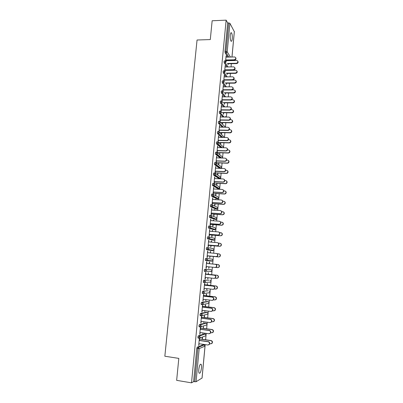<?xml version="1.0" encoding="UTF-8"?>
<svg xmlns="http://www.w3.org/2000/svg" width="403" height="403" viewBox="0 0 403 403"><rect width="100%" height="100%" fill="white"/><g stroke="black" fill="none" stroke-linecap="round" stroke-linejoin="round"><path stroke-width="0.6" d="M201.47 368.01C201.616 366.267 201.515 365.053 201.168 364.367C200.19 363.697 199.399 365.395 198.795 369.455C198.649 371.203 198.75 372.422 199.097 373.107C200.09 373.757 200.88 372.055 201.47 368.01M232.264 38.769C232.43 36.028 232.178 34.064 231.508 32.87C230.919 32.326 230.496 33.117 230.244 35.232C230.078 37.988 230.33 39.952 230.995 41.141C231.589 41.68 232.012 40.889 232.264 38.769M205.046 345.895L205.167 344.62M205.616 339.779L206.024 335.422M206.064 334.984L206.21 333.392M206.638 328.798L207.036 324.556M207.077 324.128L207.253 322.219M207.661 317.871L208.044 313.746M208.084 313.317L208.291 311.101M208.673 306.995L209.046 302.991M209.086 302.562L209.323 300.039M209.681 296.17L210.044 292.281M210.084 291.858L210.346 289.032M210.683 285.4L211.036 281.626M211.076 281.203L211.368 278.075M211.686 274.68L212.023 271.023M212.064 270.604L212.386 267.179M212.678 264.01L213.011 260.464M213.046 260.051L213.383 256.454M213.686 253.21L213.988 249.961M214.028 249.548L214.371 245.87M214.688 242.43L214.96 239.508M215.001 239.095L215.353 235.342M215.691 231.705L215.932 229.1M215.973 228.692L216.325 224.859M216.683 221.03L216.9 218.743M216.935 218.335L217.298 214.431M217.675 210.406L217.857 208.437M217.897 208.029L218.265 204.049M218.658 199.833L218.814 198.175M218.854 197.772L219.232 193.717M219.64 189.314L219.766 187.964M219.806 187.561L220.189 183.43M220.617 178.841L220.713 177.804M220.753 177.396L221.141 173.194M221.59 168.424L221.655 167.683M221.695 167.28L222.093 163.008M222.552 158.052L222.597 157.613M222.632 157.21L223.035 152.868M223.564 147.191L223.977 142.778M224.496 137.211L224.914 132.733M225.428 127.232L225.846 122.734M226.375 117.056L226.773 112.78M227.317 106.931L227.695 102.871M228.259 96.851L228.617 93.012M229.191 86.816L229.529 83.194M230.123 76.832L230.44 73.427M231.05 66.893L231.347 63.699M231.639 60.576L231.675 60.183M202.034 378.039L196.054 381.757L193.621 381.606L191.526 382.85L176.65 380.346L178.816 358.393L164.842 356.227L197.052 40.008L210.295 39.57L212.149 20.77L226.133 20.15L227.685 22.956L224.975 51.529L225.997 51.503L228.708 22.911L227.685 22.956M228.708 22.911L229.906 23.314L234.319 31.651M191.526 382.85L226.133 20.15M225.569 61.478L226.098 55.891M225.861 60.979L225.957 59.971M226.224 57.135L226.345 55.886M228.31 60.259L228.269 60.646M228.007 63.442L227.927 64.299M228.138 64.616L228.219 63.76M228.511 60.641L228.546 60.248M198.17 338.026L197.853 337.094L198.276 335.895L204.18 333.916M193.621 381.606L196.775 348.414L197.203 347.19L203.167 344.817M227.836 57.095L225.136 52.879L224.975 51.529M200.487 329.342L200.669 327.448L200.397 327.528L199.752 334.319L200.185 332.561M203.102 328.435L203.525 326.596L203.364 328.354M202.679 332.903L202.638 333.346L202.931 332.938M200.356 315.589L199.984 314.622L200.402 313.479L206.185 312.265M202.583 307.167L202.759 305.328L202.492 305.368L201.858 312.093L202.286 310.35M205.147 306.638L205.313 304.9L205.57 304.854L205.404 306.592M204.769 310.663L204.694 311.509L205.021 310.693M203.339 293.53L202.19 293.334L202.508 291.288L208.17 290.825M204.659 285.208L204.83 283.42L204.568 283.43L203.938 290.089L204.361 288.362M207.177 285.052L207.338 283.329L207.429 285.042M206.84 288.639L206.724 289.878L207.092 288.669M204.291 271.34L206.25 271.234L206.558 270.569L205.656 269.416L205.253 270.458L205.459 271.521L204.392 271.415L204.19 270.348L204.593 269.31L211.157 269.693L204.593 269.31M206.623 261.703L206.88 261.728L206.623 261.703L205.998 268.297L206.26 268.312L206.422 266.585M206.165 266.559L215.021 267.436L216.22 266.993C216.99 265.693 216.688 264.796 215.313 264.297L206.719 263.461L206.88 261.728M209.348 261.97L209.187 263.673L218.124 264.539C219.474 265.028 219.771 265.909 219.015 267.184L217.696 267.612M208.89 266.831L208.739 268.453L209.137 266.857M209.434 263.698L209.595 261.995M207.898 247.674L213.122 248.646L213.993 249.739L213.655 250.414L211.907 250.565L206.462 249.633L206.26 248.535L206.658 247.548L207.701 247.644M208.754 241.931L208.658 240.188L208.044 246.722L208.296 246.767L208.462 245.024M211.212 242.138L211.333 240.848M210.89 245.543L210.734 247.235L211.137 245.593M211.459 242.158L211.58 240.873M213.897 229.715L208.507 228.063L208.311 226.939L208.704 226.002L209.716 226.078M210.769 220.602L210.673 218.884L210.064 225.348L210.311 225.433L210.482 223.665M213.217 220.779L213.298 219.927M212.865 224.542L212.708 226.219L212.95 226.295L213.106 224.622M213.464 220.799L213.545 219.947M215.852 209.061L210.467 206.638L210.346 205.55L210.729 204.659L211.716 204.724M212.769 199.485L212.673 197.782L212.064 204.185L212.31 204.301L212.482 202.518M215.207 199.626L215.247 199.203M214.819 203.737L214.663 205.399L214.9 205.51L215.056 203.847M215.454 199.641L215.494 199.218M217.791 188.594L212.487 185.491L212.356 184.367L212.734 183.526L213.696 183.577M214.744 178.564L214.648 176.877L214.048 183.224L214.29 183.37L214.461 181.567M216.759 183.128L216.602 184.776L216.834 184.917L216.99 183.274M219.711 168.318L214.487 164.55L214.346 163.391L214.723 162.595L215.655 162.631M216.703 157.845L216.607 156.178L216.013 162.459L216.25 162.636L216.421 160.822M218.678 162.711L218.522 164.348L218.753 164.52L218.905 162.888M220.834 147.649L216.466 143.811L216.32 142.617L216.688 141.866L217.6 141.886M218.643 137.322L218.547 135.67L218.018 141.942M218.199 142.032L218.366 140.269M220.653 144.309L220.804 142.692M220.577 142.486L220.426 144.108M222.239 127.177L218.431 123.273L218.275 122.033L218.638 121.328L219.524 121.343M220.567 116.991L220.471 115.359L219.902 121.374M220.144 121.479L220.29 119.913M222.532 124.29L222.683 122.683M222.461 122.452L222.31 124.059M223.761 106.911L220.376 102.926L220.214 101.652L220.567 100.992L221.433 100.992M222.471 96.851L222.375 95.234L221.826 101.022M222.068 101.123L222.199 99.743M224.411 104.286L224.547 102.861M224.33 102.599L224.194 104.024M225.363 86.841L222.3 82.771L222.129 81.461L222.476 80.842L223.327 80.832M224.355 76.897L224.259 75.301L223.736 80.857M223.972 80.953L224.088 79.764M226.285 84.358L226.39 83.219M226.179 82.932L226.068 84.071M227.005 66.963L224.194 62.792L224.028 61.458L224.36 60.863L225.212 60.848M227.211 74.464L227.307 73.467M227.096 73.165L227 74.162M225.292 66.994L225.196 65.402L224.627 71.422M224.919 70.943L225.025 69.845M226.179 76.877L223.247 72.762L223.081 71.437L223.423 70.827L224.27 70.817M225.348 94.297L225.468 93.017M225.252 92.74L225.131 94.025M223.418 86.852L223.317 85.245L222.783 90.917M223.02 91.013L223.146 89.733M224.557 96.851L221.338 92.826L221.171 91.531L221.529 90.892L222.38 90.892M223.469 114.321L223.615 112.749M223.398 112.502L223.247 114.074M221.519 106.896L221.423 105.274L220.864 111.173M221.106 111.273L221.247 109.802M222.99 117.016L219.403 113.072L219.247 111.817L219.605 111.137L220.481 111.142M221.595 134.28L221.746 132.668M221.524 132.446L221.368 134.063M219.61 127.131L219.514 125.489L218.93 131.625M219.172 131.731L219.328 130.063M221.519 137.388L217.449 133.514L217.303 132.3L217.665 131.574L218.562 131.59M219.63 152.576L219.706 154.394L219.857 152.767M217.675 147.558L217.58 145.901L216.99 152.153L217.222 152.344L217.398 150.521M220.204 157.966L215.479 154.158L215.338 152.979L215.706 152.203L216.628 152.233M217.721 172.897L217.565 174.539L217.796 174.695L217.952 173.058M215.726 168.177L215.63 166.504L215.036 172.816L215.273 172.978L215.444 171.169M218.753 178.433L213.489 174.998L213.353 173.854L213.731 173.038L214.678 173.078M215.791 193.41L215.635 195.062L215.872 195.188L216.028 193.536M213.756 188.997L213.666 187.304L213.061 193.677L213.303 193.808L213.474 192.019M216.824 198.805L211.479 196.039L211.353 194.936L211.736 194.07L212.708 194.125M214.215 210.18L214.275 209.545M213.847 214.114L213.691 215.781L213.928 215.877L214.084 214.21M214.461 210.195L214.522 209.56M211.771 210.018L211.676 208.306L211.066 214.739L211.313 214.839L211.484 213.066M214.875 219.363L209.449 217.293L209.328 216.22L209.721 215.303L210.719 215.373M212.22 231.433L212.321 230.365M211.882 235.014L211.721 236.702L211.968 236.763L212.124 235.08M212.467 231.453L212.567 230.385M209.762 231.241L209.671 229.509L209.056 236.007L209.308 236.072L209.474 234.319M212.91 240.117L207.399 238.752L207.288 237.71L207.686 236.747L208.714 236.833M210.2 252.893L210.593 251.407L210.341 251.386M209.898 256.117L209.736 257.819L210.144 256.152M210.447 252.918L210.593 251.407M207.736 252.671L207.646 250.923L207.021 257.482L207.278 257.512L207.444 255.779L216.27 256.605L217.192 256.157C217.998 254.857 217.706 253.955 216.315 253.452L207.48 252.646M211.953 261.169L205.429 260.494L205.228 259.416L205.631 258.404L206.689 258.504L212.144 259.144L213.016 260.247L212.698 260.907L211.953 261.169L205.429 260.494M208.185 274.337L208.346 272.624L208.437 274.342M207.867 277.707L207.731 279.138L208.119 277.732M205.691 274.307L205.857 272.549L205.601 272.544L204.971 279.168L205.233 279.163L205.394 277.445M203.812 282.372L203.243 282.312L203.555 280.271L209.152 280.181M205.067 282.337L204.276 282.357M206.165 295.822L206.331 294.089L206.583 294.064L206.422 295.792M205.807 299.625L205.711 300.668L206.059 299.656M203.626 296.16L203.797 294.346L203.535 294.376L202.9 301.066L203.324 299.328M201.465 304.456L201.137 304.416L201.042 303.474L201.46 302.356L207.177 301.52M204.13 317.509L204.291 315.761L204.553 315.7L204.386 317.448M203.727 321.755L203.666 322.4L203.978 321.79M201.54 318.229L201.717 316.36L201.445 316.42L200.81 323.176L201.238 321.428M199.263 326.783L198.921 325.831L199.339 324.662L205.182 323.065M202.069 339.412L202.235 337.643L202.497 337.548L202.331 339.316M201.626 344.107L201.878 344.142M199.43 340.515L199.611 338.591L199.339 338.686L198.694 345.512L199.127 343.744M224.481 75.608L224.229 75.608M221.65 105.536L221.398 105.536M220.698 115.606L220.446 115.601M219.741 125.721L219.489 125.721M218.779 135.887L218.527 135.882M216.844 156.364L216.592 156.354M215.867 166.676L215.615 166.666M214.89 177.033L214.638 177.023M213.902 187.445L213.65 187.43M212.915 197.903L212.663 197.888M211.923 208.416L211.666 208.396M210.925 218.975L210.668 218.955M209.918 229.584L209.666 229.564M208.91 240.248L208.658 240.228M207.898 250.963L207.641 250.943M206.26 268.312L206.004 268.287M205.233 279.163L204.976 279.138M204.2 290.069L203.943 290.039M206.981 289.858L206.729 289.828M203.167 301.026L202.905 300.996M205.968 300.628L205.716 300.598M202.125 312.038L201.863 312.008M204.951 311.454L204.699 311.423M201.077 323.105L200.82 323.07M203.928 322.329L203.676 322.299M200.024 334.228L199.767 334.188M202.9 333.261L202.649 333.226M198.971 345.401L198.709 345.366M201.868 344.243L201.616 344.207M235.74 57.715C236.299 58.944 235.871 59.75 234.455 60.128L234.249 59.795C236.087 58.979 236.269 58.037 234.798 56.964L225.977 57.14M234.455 60.128L225.927 60.309M234.249 59.795L225.71 59.976M237.866 61.231C238.415 62.44 237.997 63.231 236.601 63.598L236.405 63.276C238.213 62.48 238.395 61.548 236.939 60.49L225.892 60.692M227.368 63.452L236.405 63.276M227.977 63.765L236.601 63.598M234.808 67.598C235.392 68.837 234.969 69.648 233.539 70.031L233.332 69.714C235.211 68.848 235.362 67.895 233.785 66.858L225.045 66.999M233.539 70.031L224.995 70.162M233.332 69.714L224.778 69.85M233.871 77.522C234.486 78.776 234.067 79.598 232.617 79.985L232.405 79.683C234.324 78.761 234.445 77.804 232.768 76.807L224.108 76.902M232.617 79.985L224.058 80.066M232.405 79.683L223.836 79.769M232.924 87.491C233.574 88.741 233.171 89.567 231.725 89.985L231.513 89.698C233.438 88.7 233.518 87.738 231.75 86.801L223.166 86.852M231.69 89.985L223.116 90.015M231.478 89.698L222.894 89.733M223 102.594L232.914 102.619C234.722 101.591 234.768 100.639 233.045 99.763L230.682 99.753C232.521 98.705 232.566 97.738 230.818 96.851L222.219 96.851M231.972 97.506C232.652 98.705 232.294 99.546 230.894 100.025L222.174 100.015M230.758 100.03L230.546 99.758L221.947 99.743M231.015 107.566C231.725 108.719 231.408 109.571 230.058 110.105L229.846 109.848C231.594 108.755 231.609 107.787 229.881 106.946L221.272 106.896M229.826 110.125L221.222 110.059M229.614 109.863L220.995 109.802M236.954 70.958C237.533 72.182 237.115 72.983 235.705 73.351L235.503 73.049C237.357 72.197 237.503 71.26 235.951 70.233L224.975 70.389M226.31 73.175L235.503 73.049M227.065 73.472L235.705 73.351M236.037 80.731C236.642 81.97 236.229 82.776 234.803 83.154L234.601 82.862C236.49 81.96 236.611 81.013 234.954 80.026L224.053 80.132M225.232 82.937L234.601 82.862M226.148 83.225L234.803 83.154M235.115 90.549C235.75 91.778 235.357 92.594 233.931 92.997L233.725 92.72C235.624 91.743 235.7 90.796 233.957 89.874L231.614 89.884M224.128 92.745L233.695 92.72M225.227 93.017L233.896 92.997M234.183 100.412C234.848 101.591 234.496 102.417 233.115 102.886L232.783 102.629M224.305 102.861L232.989 102.891M233.246 110.316C233.941 111.455 233.629 112.286 232.299 112.81L232.093 112.563C233.821 111.49 233.831 110.533 232.133 109.702L230.904 109.692M221.836 112.487L231.866 112.578M223.373 112.749L232.073 112.83M230.048 117.671C230.793 118.784 230.516 119.636 229.216 120.23L228.889 120.265L228.672 120.023L229 119.988C230.662 118.855 230.647 117.888 228.944 117.087L220.315 116.986M228.889 120.265L220.27 120.149M228.672 120.023L220.038 119.908M232.299 120.26C233.03 121.358 232.758 122.195 231.478 122.779L230.944 122.577L231.272 122.547C232.909 121.429 232.889 120.477 231.211 119.686L230.128 119.671M220.708 122.426L230.944 122.577M222.441 122.683L231.156 122.809M229.07 127.822C229.851 128.889 229.614 129.751 228.365 130.401L227.725 130.224L228.148 130.174C229.725 129 229.675 128.038 228.002 127.277L219.358 127.126M227.947 130.451L219.308 130.285M227.725 130.224L219.081 130.058M231.342 130.255C232.108 131.307 231.876 132.154 230.647 132.789L230.234 132.839L230.022 132.622L230.435 132.572C231.987 131.418 231.942 130.466 230.289 129.721L229.307 129.701M219.585 132.406L230.022 132.622M221.504 132.663L230.234 132.839M228.088 138.022C228.904 139.045 228.708 139.912 227.509 140.617L226.778 140.481L227.287 140.4C228.778 139.201 228.697 138.239 227.05 137.519L218.391 137.312M226.995 140.692L218.345 140.471M226.778 140.481L218.114 140.264M230.38 140.294C231.181 141.302 230.99 142.153 229.811 142.843L229.095 142.712L229.599 142.637C231.065 141.458 230.984 140.511 229.362 139.796L228.451 139.776M218.542 142.435L229.095 142.712M220.562 142.687L229.307 142.919M227.091 148.264C227.947 149.251 227.796 150.118 226.642 150.873L225.821 150.782L226.421 150.677C227.826 149.453 227.72 148.495 226.098 147.805L217.424 147.548M226.043 150.979L217.378 150.707M225.821 150.782L217.146 150.51M229.408 150.374C230.244 151.347 230.098 152.198 228.959 152.939L228.158 152.853L228.748 152.747C230.133 151.543 230.027 150.601 228.43 149.921L227.574 149.896M217.368 152.505L228.158 152.853M219.615 152.757L228.375 153.044M226.088 158.56C226.985 159.502 226.874 160.374 225.761 161.18L224.864 161.135L225.539 160.999C226.869 159.754 226.738 158.802 225.141 158.142L216.451 157.835M225.091 161.316L216.406 160.993M224.864 161.135L216.169 160.812M228.425 160.505C229.302 161.432 229.196 162.293 228.103 163.084L227.438 163.215L227.221 163.039L227.886 162.908C229.196 161.684 229.065 160.747 227.494 160.097L226.667 160.067M216.25 162.621L227.221 163.039M218.663 162.877L227.438 163.215M225.07 168.897C226.012 169.799 225.947 170.681 224.874 171.532L223.902 171.532L224.652 171.366C225.907 170.106 225.745 169.159 224.179 168.53L215.474 168.167M224.128 171.698L215.429 171.325M223.902 171.532L215.192 171.159M227.433 170.681C228.355 171.567 228.289 172.434 227.237 173.27L226.279 173.275L227.02 173.109C228.254 171.869 228.098 170.937 226.551 170.318L225.735 170.283M215.293 172.791L226.279 173.275M217.706 173.043L226.501 173.431M224.048 179.285C225.03 180.146 225.01 181.033 223.977 181.934L223.161 182.136L223.751 181.788C224.934 180.514 224.753 179.572 223.212 178.967L214.492 178.549M223.161 182.136L214.446 181.703M222.935 181.985L214.205 181.557M226.426 180.902C227.398 181.748 227.373 182.619 226.36 183.506L225.554 183.703L226.138 183.36C227.307 182.111 227.126 181.184 225.609 180.584L224.783 180.544M214.325 183.007L225.337 183.556M216.743 183.259L225.554 183.703M223.005 189.727C224.043 190.543 224.068 191.43 223.071 192.387L221.962 192.488L222.844 192.256C223.957 190.972 223.761 190.04 222.244 189.45L213.504 188.987M222.189 192.619L213.459 192.135M221.962 192.488L213.217 192.004M225.408 191.173C226.431 191.979 226.451 192.851 225.473 193.793L224.607 194.019L225.252 193.662C226.35 192.402 226.154 191.48 224.657 190.901L223.806 190.856M213.353 193.269L224.385 193.888M215.781 193.521L224.607 194.019M221.957 200.215C223.05 200.991 223.116 201.883 222.154 202.89L221.217 203.157L221.922 202.774C222.98 201.485 222.758 200.558 221.267 199.989L212.512 199.47M221.217 203.157L212.472 202.618M220.985 203.036L212.225 202.502M224.38 201.49C225.458 202.256 225.524 203.132 224.577 204.125L223.428 204.271L224.355 204.009C225.393 202.744 225.176 201.827 223.705 201.268L222.804 201.218M212.381 203.586L223.428 204.271M214.814 203.832L223.655 204.381M220.894 210.759C222.048 211.484 222.159 212.381 221.227 213.444L220.234 213.741L220.995 213.343C221.993 212.049 221.756 211.127 220.285 210.578L211.515 210.003M220.234 213.741L211.474 213.152M220.003 213.64L211.227 213.051M223.343 211.862C224.476 212.577 224.587 213.459 223.67 214.507L222.471 214.698L223.448 214.406C224.431 213.137 224.194 212.23 222.748 211.686L221.771 211.62M211.399 213.948L222.471 214.698M213.837 214.195L222.698 214.799M219.816 221.358C221.035 222.028 221.192 222.93 220.29 224.053L219.015 224.295L220.058 223.967C221 222.673 220.748 221.756 219.303 221.217L210.512 220.587M219.252 224.38L210.472 223.73M219.015 224.295L210.225 223.65M222.29 222.285C223.489 222.95 223.64 223.836 222.758 224.939L221.504 225.181L222.532 224.859C223.458 223.579 223.212 222.683 221.786 222.154L220.708 222.073M210.416 224.36L221.504 225.181M212.86 224.602L221.736 225.262M218.733 232.007C220.013 232.627 220.214 233.528 219.348 234.712L218.023 235.004L219.111 234.642C220.008 233.342 219.741 232.435 218.31 231.911L209.51 231.221M218.265 235.07L209.469 234.365M218.023 235.004L209.217 234.299M221.227 232.763C222.486 233.372 222.688 234.259 221.836 235.423L220.768 235.775L221.605 235.357C222.486 234.083 222.224 233.186 220.814 232.667L219.605 232.571M209.424 234.818L220.537 235.71M211.877 235.06L220.768 235.775M217.635 242.717C218.98 243.271 219.232 244.173 218.396 245.422L217.267 245.815L218.154 245.372C219.005 244.072 218.723 243.165 217.318 242.651L208.497 241.906M217.267 245.815L208.457 245.049M217.026 245.765L208.205 244.999M220.159 243.296C221.479 243.845 221.731 244.732 220.904 245.956L219.796 246.339L220.673 245.911C221.509 244.631 221.232 243.739 219.842 243.236L218.446 243.115M208.432 245.331L219.564 246.293M210.89 245.568L219.796 246.339M216.557 253.487C217.947 253.991 218.24 254.892 217.434 256.187L216.27 256.605M216.028 256.575L207.187 255.754M219.101 253.89C220.471 254.384 220.758 255.27 219.962 256.545L218.819 256.958L219.731 256.515C220.527 255.235 220.24 254.348 218.869 253.85L217.192 253.699M207.434 255.89L218.582 256.923M209.898 256.127L218.819 256.958M215.555 264.318C216.93 264.816 217.232 265.713 216.461 267.008L215.116 267.446M206.462 263.436L215.313 264.297M215.736 267.421L217.6 267.607L218.784 267.169C219.539 265.889 219.237 265.008 217.887 264.519L206.719 263.436M205.137 277.42L214.008 278.357L215.242 277.884C215.973 276.584 215.66 275.692 214.3 275.199L214.547 275.204C215.907 275.692 216.22 276.589 215.484 277.884L214.29 278.357M205.691 274.287L214.547 275.204M205.434 274.282L214.3 275.199M215.101 278.181L216.613 278.342L217.827 277.879C218.547 276.604 218.24 275.723 216.9 275.239L217.136 275.244C218.476 275.728 218.784 276.604 218.063 277.879L216.89 278.342M216.9 275.239L205.711 274.085M217.136 275.244L208.185 274.317M204.104 288.331L212.996 289.329L214.255 288.83C214.955 287.535 214.633 286.644 213.288 286.155L213.535 286.145C214.88 286.629 215.202 287.515 214.502 288.81L213.383 289.319M204.664 285.168L213.535 286.145M204.402 285.178L213.288 286.155M214.325 288.986L215.62 289.127L216.859 288.639C217.549 287.364 217.232 286.488 215.907 286.014L216.149 285.999C217.469 286.478 217.786 287.349 217.101 288.624L216.003 289.117M215.907 286.014L204.699 284.78M216.149 285.999L207.182 285.017M203.067 299.298L211.973 300.351L213.263 299.832C213.928 298.537 213.6 297.651 212.27 297.167L212.517 297.137C213.847 297.615 214.179 298.502 213.509 299.797L212.472 300.326M203.631 296.099L212.517 297.137M203.369 296.129L212.27 297.167M213.479 299.832L214.623 299.968L215.892 299.454C216.547 298.185 216.225 297.308 214.91 296.835L215.157 296.804C216.461 297.278 216.789 298.149 216.134 299.419L215.111 299.938M214.91 296.835L203.686 295.53M215.157 296.804L206.17 295.762M202.024 310.32L210.945 311.433L212.26 310.889C212.9 309.595 212.562 308.713 211.243 308.23L211.494 308.184C212.814 308.663 213.152 309.544 212.512 310.839L211.55 311.378M202.593 307.086L211.494 308.184M202.326 307.136L211.243 308.23M212.588 310.733L213.62 310.859L214.915 310.325C215.545 309.056 215.207 308.184 213.912 307.711L214.154 307.665C215.454 308.134 215.786 309.005 215.157 310.275L214.21 310.809M213.912 307.711L202.664 306.335M214.154 307.665L205.157 306.562M200.976 321.393L209.918 322.571L211.253 322.007C211.867 320.712 211.52 319.826 210.215 319.352L210.467 319.282C211.771 319.76 212.119 320.642 211.504 321.932L210.618 322.486M201.55 318.128L210.467 319.282M201.278 318.194L210.215 319.352M211.666 321.68L212.613 321.806L213.928 321.251C214.532 319.982 214.189 319.111 212.905 318.642L213.152 318.577C214.436 319.045 214.779 319.911 214.174 321.181L213.303 321.725M212.905 318.642L201.636 317.191M213.152 318.577L204.135 317.413M199.923 332.525L208.88 333.76L210.235 333.175C210.824 331.886 210.472 331.004 209.177 330.525L209.439 330.44C210.729 330.913 211.081 331.795 210.492 333.085L209.671 333.644M200.498 329.226L209.439 330.44M200.226 329.306L209.177 330.525M210.709 332.682L211.6 332.802L212.935 332.228C213.519 330.959 213.172 330.092 211.892 329.624L212.144 329.543C213.419 330.007 213.766 330.873 213.187 332.143L212.381 332.687M211.892 329.624L200.603 328.097M212.144 329.543L203.112 328.319M198.865 343.709L207.837 345.008L209.217 344.404C209.782 343.114 209.424 342.233 208.139 341.754L208.401 341.653C209.681 342.127 210.039 343.008 209.474 344.293L208.714 344.852M199.445 340.374L208.401 341.653M199.173 340.475L208.139 341.754M209.726 343.734L210.583 343.855L211.938 343.26C212.497 341.996 212.144 341.129 210.88 340.661L211.132 340.56C212.391 341.029 212.749 341.89 212.19 343.16L211.444 343.704M210.88 340.661L199.571 339.059M211.132 340.56L202.079 339.276M229.906 23.314L227.211 51.871L230.451 57.035M231.957 56.999L234.339 31.424M228.844 57.075L226.159 52.848L225.997 51.503L227.211 51.871L226.159 52.848L225.136 52.879M202.024 378.16L205.006 346.152L199.188 348.585L196.054 381.757M194.709 381.787L197.853 348.57L196.775 348.414M197.203 347.19L198.281 347.346L199.188 348.585L197.853 348.57L198.281 347.346L204.125 344.958L203.082 344.807M205.011 346.061L204.22 344.973M228.012 66.948L225.222 62.772L226.274 61.8L225.549 60.873L225.055 61.437L225.222 62.772L224.194 62.792M227.186 76.867L224.275 72.747L223.247 72.762M226.37 86.836L223.327 82.761L222.3 82.771M225.564 96.851L222.375 92.831L221.343 92.831M224.773 106.916L221.418 102.941L220.386 102.936M225.463 116.558L226.224 117.056L225.463 116.558M224.003 117.031L220.456 113.102L219.418 113.092M220.557 122.27L225.368 127.071M223.252 127.197L219.489 123.313L218.451 123.298M219.59 132.451L224.451 137.458M222.532 137.413L218.517 133.569L217.479 133.549M218.607 142.677L222.683 146.334L223.539 147.322L223.413 147.725M221.846 147.679L217.539 143.876L216.502 143.851M217.615 152.949L221.746 156.354L222.602 157.351L222.244 158.041M221.217 158.001L216.562 154.233L215.519 154.198M216.607 163.265L220.804 166.414L221.665 167.426L221.066 168.268L220.622 168.358L215.575 164.641L214.532 164.6M219.61 168.313L220.733 168.353M215.58 173.628L219.862 176.529L220.723 177.547L220.164 178.368L219.68 178.479L214.587 175.098L213.54 175.048M218.663 178.428L219.776 178.479M214.542 184.04L218.91 186.685L219.776 187.712L219.257 188.518L218.728 188.644L213.59 185.602L212.542 185.551M217.711 188.589L218.814 188.644M213.479 194.498L217.958 196.891L218.824 197.928L218.34 198.714L217.776 198.86L212.593 196.16L211.54 196.1M216.754 198.8L217.847 198.86M212.401 205.016L217 207.142L217.867 208.195L217.419 208.956L216.814 209.122L211.59 206.769L210.537 206.704M215.796 209.056L216.879 209.122M211.303 215.585L216.038 217.449L216.905 218.507L216.487 219.247L215.852 219.434L210.578 217.434L209.525 217.358M214.829 219.358L215.902 219.434M210.185 226.219L215.071 227.796L215.937 228.869L215.55 229.589L214.885 229.791L208.507 228.063M213.862 229.715L214.925 229.796M209.051 236.914L214.099 238.198L214.97 239.276L214.608 239.976L213.912 240.203L207.49 238.823M212.885 240.117L213.938 240.203M212.95 250.661L206.462 249.633M203.555 280.271L209.132 280.181M204.397 282.498L203.354 282.387M202.508 291.288L208.139 290.82M201.46 302.356L202.528 302.487L208.175 301.64L207.137 301.515M202.276 304.618L201.253 304.492M200.402 313.479L201.475 313.615L207.167 312.39L206.129 312.26M201.208 315.756L200.2 315.625M199.339 324.662L200.412 324.803L206.16 323.191L205.117 323.055M200.135 326.954L199.137 326.818M198.276 335.895L199.349 336.047L205.147 334.047L204.104 333.906M199.057 338.203L198.069 338.067M225.332 71.769L224.451 70.812L224.108 71.422L224.275 72.747L225.332 71.769M224.385 81.789L223.509 80.832L223.161 81.451L223.327 82.761L224.385 81.789M221.338 92.826L222.426 92.826L223.433 91.854L222.557 90.892L222.204 91.526L222.375 92.831L225.615 96.851M226.944 106.926L226.446 106.724M220.376 102.926L221.529 102.936L222.481 101.969L221.6 100.992L221.247 101.657L221.408 102.931L224.889 106.916M219.403 113.072L220.627 113.087L221.519 112.13L220.643 111.142L220.285 111.827L220.441 113.082L224.184 117.031M218.431 123.273L219.726 123.288L220.557 122.341L219.675 121.343L219.313 122.049L219.469 123.288L223.509 127.197M217.449 133.514L218.809 133.534L219.585 132.602L218.703 131.595L218.34 132.32L218.491 133.539L222.864 137.418M216.466 143.811L217.892 143.821L218.612 142.909L217.731 141.891L217.363 142.642L217.509 143.841L217.892 143.821L222.26 147.694M215.479 154.158L216.965 154.163L217.635 153.266L216.749 152.238L216.381 153.014L216.522 154.193L216.965 154.163L221.715 158.021M214.487 164.55L216.028 164.55L216.653 163.673L215.766 162.636L215.393 163.432L215.575 164.641L216.028 164.55L221.066 168.268L221.7 167.482L221.62 167.028M213.489 174.998L215.086 174.988L215.665 174.131L214.779 173.083L214.401 173.9L214.587 175.098L215.086 174.988L220.164 178.368L220.758 177.597L220.673 177.134M212.487 185.491L214.134 185.471L214.673 184.639L213.781 183.582L213.404 184.423L213.59 185.602L214.134 185.471L219.257 188.518L219.721 187.284M211.479 196.039L213.177 196.009L213.676 195.198L212.784 194.125L212.406 194.997L212.593 196.16L213.177 196.009L218.34 198.714L218.859 197.969L218.758 197.48M210.467 206.638L212.21 206.598L212.673 205.812L211.782 204.724L211.399 205.616L211.59 206.769L212.21 206.598L217.419 208.956L217.796 207.721M209.449 217.293L211.232 217.237L211.666 216.471L210.774 215.378L210.386 216.29L210.578 217.434L211.232 217.237L216.487 219.247L216.824 218.008M208.427 227.992L210.25 227.932L210.653 227.186L209.762 226.078L209.369 227.02L209.565 228.143L210.25 227.932L215.55 229.589L215.852 228.345M207.399 238.752L209.263 238.677L209.636 237.951L208.744 236.833L208.351 237.8L208.547 238.908L209.263 238.677L214.608 239.976L215.006 239.296M206.371 249.558L208.265 249.477L208.613 248.772L207.716 247.644L207.323 248.631L207.52 249.729L208.265 249.477L213.655 250.414L214.033 249.749L213.882 249.155M205.334 260.424L207.258 260.328L207.59 259.643L206.689 258.504L206.291 259.517L206.492 260.6L207.258 260.328L212.698 260.907L213.051 260.252L212.885 259.633M205.459 271.521L206.25 271.234L211.731 271.446L212.028 270.806L211.157 269.693M211.882 270.161L212.069 270.806L211.731 271.446L210.965 271.723M210.19 280.292L211.041 281.415L210.764 282.04L209.978 282.332M203.243 282.312L205.228 282.196L205.52 281.551L204.618 280.387L204.215 281.45L204.417 282.503L210.764 282.04L211.081 281.41L210.875 280.73M209.207 290.941L210.049 292.074L209.787 292.684L208.981 292.991M202.19 293.334L204.205 293.213L204.477 292.583L203.575 291.409L203.167 292.497L203.374 293.535L209.787 292.684L210.089 292.064L209.857 291.354M208.22 301.645L209.051 302.789L208.799 303.378L208.17 303.479M201.137 304.416L203.172 304.285L203.429 303.676L202.528 302.487L202.115 303.6L202.326 304.623L208.799 303.378L209.092 302.774L208.835 302.023M207.228 312.401L208.049 313.549L207.812 314.123L207.142 314.275M200.074 315.554L202.135 315.413L202.377 314.819L201.475 313.615L201.057 314.758L201.268 315.766L207.812 314.123L208.089 313.529L207.797 312.743M206.23 323.206L207.036 324.365L206.82 324.924L206.104 325.135M199.006 326.747L201.092 326.596L201.319 326.017L200.412 324.803L199.994 325.972L200.21 326.964L206.82 324.924L207.082 324.339L206.754 323.508M205.228 334.062L206.024 335.231L205.817 335.775L205.051 336.052M197.933 337.996L200.039 337.84L200.256 337.276L199.349 336.047L198.926 337.246L199.142 338.218L205.817 335.775L206.069 335.2L205.701 334.329M200.402 364.247L201.168 364.367M230.843 32.89L231.508 32.87M234.365 31.55L231.997 56.999M205.051 346.117L202.069 378.095M226.884 106.926L226.461 106.745M224.501 137.398L224.436 136.995M223.574 147.377L223.504 146.959M223.469 147.73L223.569 147.392M222.637 157.402L222.567 156.974M222.295 158.041L222.637 157.412M215.006 239.291L214.87 238.727M205.051 346.106L204.633 345.195M231.513 89.698L231.725 89.985M230.682 99.753L230.894 100.025M229.846 109.848L230.058 110.105M233.931 92.997L233.725 92.72M233.115 102.886L232.914 102.619M212.26 310.889L212.512 310.839M211.253 322.007L211.504 321.932M210.235 333.175L210.492 333.085M213.187 332.143L212.935 332.228M209.217 344.404L209.474 344.293M212.19 343.16L211.938 343.26"/></g></svg>
